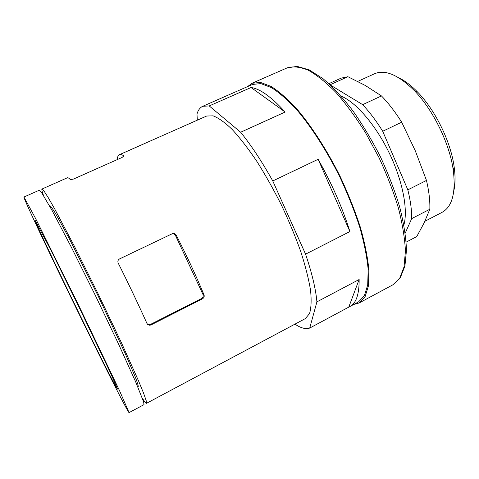 <?xml version="1.0" encoding="UTF-8"?>
<svg xmlns="http://www.w3.org/2000/svg" width="479" height="479" viewBox="0 0 479 479"><rect width="100%" height="100%" fill="white"/><g stroke="black" fill="none" stroke-linecap="round" stroke-linejoin="round"><path stroke-width="0.72" d="M118.187 263.073C117.493 261.312 117.96 259.923 119.588 258.905L172.608 233.566C174.188 233.285 175.392 233.83 176.218 235.201C186.672 255.523 195.941 275.419 204.024 294.884C204.527 296.525 204 297.848 202.443 298.848L151.011 324.93L149.723 325.277L147.071 323.696C138.269 304.123 128.641 283.915 118.187 263.073M147.544 324.409L149.101 324.792L150.4 324.457L201.599 298.507C203.126 297.537 203.593 296.196 202.994 294.495L175.344 235.159L173.147 233.477M116.193 387.122L117.463 389.05L116.798 387.032L109.799 371.464L77.634 304.273L51.109 250.583L35.374 220.687C34.099 221.735 105.129 367.902 116.193 387.122M69.922 295.28C97.273 351.616 127.875 412.706 129.061 412.617L119.427 390.469L78.071 304.063L35.464 218.262L23.95 197.031C23.184 197.659 45.822 245.703 69.922 295.28M129.061 412.617L143.999 404.647L143.622 401.911L135.695 381.943L118.63 344.197L95.429 295.597L71.425 247.386L52.199 210.7L41.35 192.157L39.428 190.169L23.95 197.031M137.862 387.02L138.227 386.834C138.425 386.014 137.563 383.05 135.653 377.943L124.977 352.969L97.494 294.591L68.425 236.985L55.325 213.197C52.48 208.545 50.672 206.042 49.906 205.695L49.535 205.862M142.377 398.265C144.622 401.815 145.987 403.504 146.478 403.33L146.167 400.558L143.496 392.96L138.389 380.53L121.444 342.772L98.303 294.196L74.287 246.05L54.971 209.443L48.325 197.767L43.99 190.983L41.99 189.031C41.553 189.307 42.044 191.426 43.457 195.384M294.932 324.151C300.854 328.103 305.782 329.408 309.721 328.061L358.514 301.902L364.351 295.824L367.698 284.987L368.171 269.533C367.004 257.085 364.19 242.937 359.723 227.076C354.346 210.562 347.64 193.714 339.623 176.535C326.888 151.113 312.176 128.162 297.746 110.912C288.292 100.548 279.532 92.788 271.467 87.627L260.869 83.591L252.487 84.442L202.767 106.284C200.066 107.524 198.138 110.098 196.983 114.008L197.312 120.169M353.747 304.464L359.166 302.962L365.058 296.818L368.441 285.879L368.926 270.27C367.746 257.702 364.908 243.404 360.4 227.381C354.963 210.694 348.191 193.672 340.084 176.308C327.217 150.616 312.35 127.432 297.764 110.002C288.214 99.536 279.371 91.699 271.228 86.495L260.522 82.418L252.056 83.274L247.535 86.615M349.945 306.512C356.184 303.243 359.25 294.238 359.142 279.508L316.912 301.866C315.793 289.19 312.015 273.287 305.572 254.157L349.921 231.543C342.299 207.419 331.696 183.337 318.128 159.297L272.767 180.954C261.905 161.513 251.2 145.275 240.656 132.252L285.143 112.032C271.455 96.938 260.091 88.765 251.062 87.513L209.221 105.931L202.767 106.284M170.979 390.259L305.386 318.571L309.524 313.595C311.218 308.105 311.56 300.345 310.554 290.31C308.71 279.071 305.452 266.18 300.788 251.655C295.363 236.47 288.891 220.897 281.371 204.934C273.431 189.181 265.144 174.494 256.528 160.866C247.954 148.245 239.805 137.742 232.081 129.366C224.801 122.396 218.472 117.888 213.101 115.84L206.635 116.032L119.361 154.729C118.115 155.316 117.427 156.932 117.289 159.585M209.221 105.931L240.656 132.252M316.912 301.866L309.721 328.061M272.767 180.954L305.572 254.157M41.99 189.031L67.389 177.769C67.958 177.511 68.964 178.152 70.413 179.685L73.497 179.062L122.061 157.465L123.929 155.903C121.971 154.627 120.451 154.238 119.361 154.729M348.796 307.051L359.142 279.508M349.921 231.543L318.128 159.297M285.143 112.032L251.062 87.513M382.715 131.276L401.689 122.193L415.317 150.855L426.478 180.433L407.839 189.846L382.715 131.276C376.29 120.936 369.608 112.068 362.675 104.662L330.414 85.064M405.222 233.123L411.695 218.622L429.837 209.245L424.184 222.783L416.748 236.572L406.18 242.117M401.689 122.193C395.247 111.96 388.505 103.207 381.464 95.932L362.675 104.662M328.887 83.657L341.126 78.137L347.916 76.706L365.345 85.507L381.464 95.932M429.837 209.245C430.118 200.833 428.998 191.223 426.478 180.433M411.695 218.622C411.79 210.251 410.503 200.659 407.839 189.846M403.887 224.926C408.234 209.7 402.594 180.373 388.984 152.472C375.38 124.558 355.747 102.051 341.072 96.105M347.916 76.706L330.091 84.765M453.858 190.696C455.337 184.068 455.439 176.122 454.158 166.872C450.823 141.886 435.405 110.266 417.772 92.249C411.275 85.543 404.953 80.729 398.815 77.814M424.897 221.28L442.123 212.311C452.2 206.724 455.93 192.762 453.308 170.416C449.739 143.808 433.226 109.936 414.455 90.741C398.468 74.91 385.17 69.245 374.566 73.748L357.747 81.406M175.344 235.159L176.218 235.201M201.599 298.507L202.443 298.848M202.994 294.495L204.024 294.884M359.166 302.962L392.924 284.795L399.731 278.197L404.042 266.875L405.426 251.002C404.815 238.314 402.474 223.974 398.396 207.994C393.343 191.39 386.84 174.524 378.889 157.387L365.621 132.875C355.975 117.499 346.113 104.063 336.036 92.555C326.109 82.466 316.805 74.993 308.123 70.144C299.998 66.85 293.01 66.09 287.155 67.874L252.056 83.274M150.4 324.457L151.011 324.93M392.924 284.795L400.258 277.82L404.911 266.144L406.491 250.05C405.97 237.297 403.707 222.945 399.696 207.006C394.702 190.468 388.253 173.685 380.362 156.663C371.812 139.964 362.561 124.552 352.604 110.433C342.521 97.465 332.612 86.843 322.882 78.58L309.236 69.91L297.172 66.383L287.155 67.874M149.717 325.277L149.101 324.792M146.478 403.33L171.003 390.247M417.772 92.249L414.455 90.741M454.158 166.872L453.308 170.416"/></g></svg>
